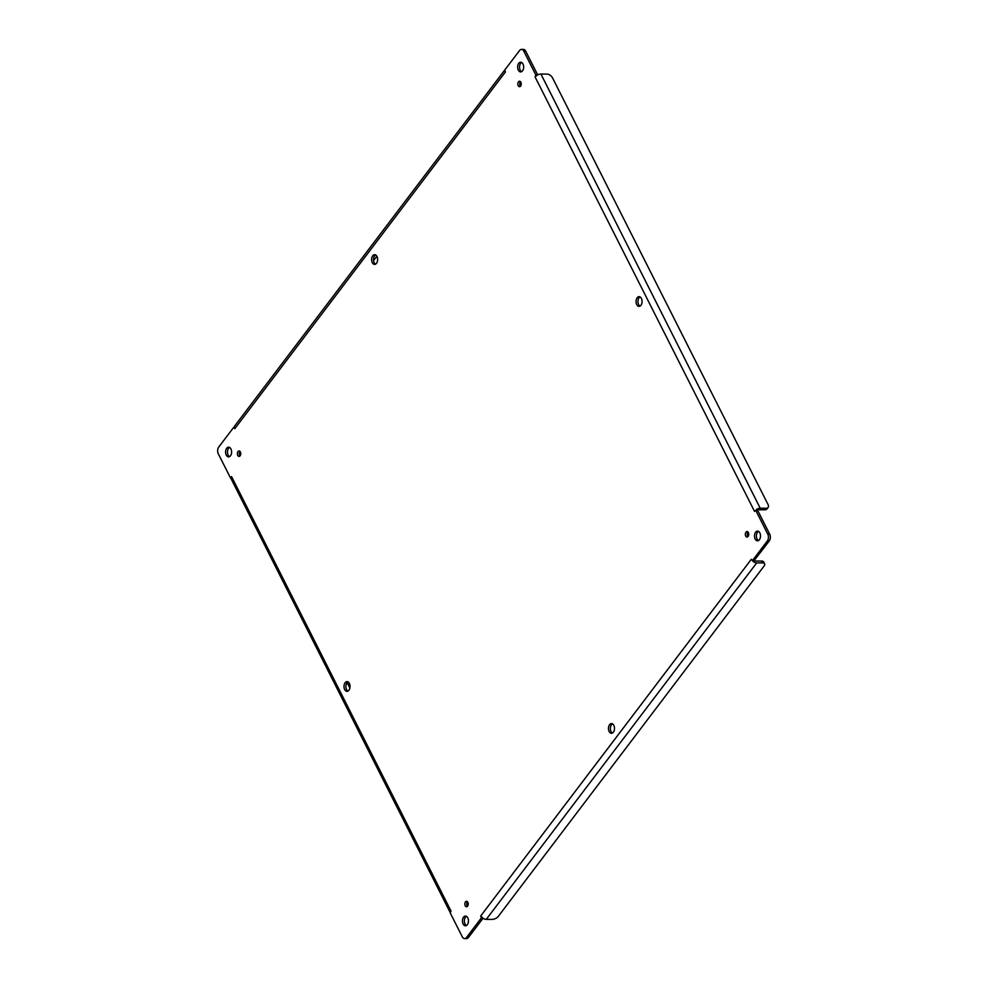 <?xml version="1.0" encoding="UTF-8"?>
<svg xmlns="http://www.w3.org/2000/svg" width="988" height="988" viewBox="0 0 988 988"><rect width="100%" height="100%" fill="white"/><g stroke="black" fill="none" stroke-linecap="round" stroke-linejoin="round"><path stroke-width="1.48" d="M467.485 906.28A2.729 1.692 90.3 0 1 467.509 901.772M640.002 306.119A4.854 3.013 90.3 0 1 637.964 301.501A4.854 3.013 90.3 0 1 640.051 296.919M347.949 691.081A4.854 3.013 90.3 0 1 345.924 686.475A4.854 3.013 90.3 0 1 347.998 681.881M375.539 264.154A4.854 3.013 90.3 0 1 373.513 259.535A4.854 3.013 90.3 0 1 375.601 254.941M612.399 733.059A4.854 3.013 90.3 0 1 610.374 728.44A4.854 3.013 90.3 0 1 612.461 723.846M758.426 540.572A4.854 3.013 90.3 0 1 756.4 535.953A4.854 3.013 90.3 0 1 758.488 531.359M466.373 925.534A4.854 3.013 90.3 0 1 464.348 920.915A4.854 3.013 90.3 0 1 466.435 916.333M229.512 456.641A4.854 3.013 90.3 0 1 227.487 452.022A4.854 3.013 90.3 0 1 229.574 447.428M521.565 71.667A4.854 3.013 90.3 0 1 519.54 67.061A4.854 3.013 90.3 0 1 521.627 62.466M747.965 536.558A2.729 1.692 90.3 0 1 747.99 532.05M520.491 86.228A2.729 1.692 90.3 0 1 520.515 81.72M240.01 455.95A2.729 1.692 90.3 0 1 240.035 451.442M769.677 534.15L757.623 510.302L755.721 510.29L767.775 534.138A4.854 3.013 90.3 0 1 767.33 540.967L752.473 560.554L754.153 560.567L769.232 540.979A4.854 3.013 -89.7 0 0 769.677 534.15L767.775 534.138M481.378 917.901L480.711 915.975L482.823 918.05L481.378 917.901L466.521 937.489A4.854 3.013 90.3 0 1 464.595 938.588L466.497 938.6A4.854 3.013 -89.7 0 0 468.423 937.501L483.046 918.223M537.682 74.89L525.715 51.191A4.854 3.013 -89.7 0 0 523.405 49.412L521.503 49.4A4.854 3.013 90.3 0 1 523.813 51.178L535.854 75.026L537.398 75.039M467.855 902.291A2.729 1.692 90.3 0 1 468.065 905.193A2.729 1.692 90.3 0 1 466.534 906.749A2.729 1.692 90.3 0 1 464.854 904.008A2.729 1.692 90.3 0 1 466.558 901.291A2.729 1.692 90.3 0 1 467.855 902.291M641.41 298.438A4.854 3.013 90.3 0 1 641.78 303.6A4.854 3.013 90.3 0 1 639.038 306.366A4.854 3.013 90.3 0 1 636.062 301.488A4.854 3.013 90.3 0 1 639.1 296.659A4.854 3.013 90.3 0 1 641.41 298.438M349.357 683.4A4.854 3.013 90.3 0 1 349.727 688.562A4.854 3.013 90.3 0 1 346.998 691.328A4.854 3.013 90.3 0 1 344.009 686.462A4.854 3.013 90.3 0 1 347.047 681.621A4.854 3.013 90.3 0 1 349.357 683.4M376.959 256.46A4.854 3.013 90.3 0 1 377.33 261.622A4.854 3.013 90.3 0 1 374.588 264.401A4.854 3.013 90.3 0 1 371.611 259.523A4.854 3.013 90.3 0 1 374.65 254.694A4.854 3.013 90.3 0 1 376.959 256.46M613.807 725.365A4.854 3.013 90.3 0 1 614.19 730.527A4.854 3.013 90.3 0 1 611.449 733.294A4.854 3.013 90.3 0 1 608.472 728.428A4.854 3.013 90.3 0 1 611.51 723.587A4.854 3.013 90.3 0 1 613.807 725.365M759.834 532.878A4.854 3.013 90.3 0 1 760.217 538.04A4.854 3.013 90.3 0 1 757.475 540.819A4.854 3.013 90.3 0 1 754.499 535.941A4.854 3.013 90.3 0 1 757.537 531.112A4.854 3.013 90.3 0 1 759.834 532.878M467.793 917.852A4.854 3.013 90.3 0 1 468.164 923.014A4.854 3.013 90.3 0 1 465.422 925.781A4.854 3.013 90.3 0 1 462.446 920.915A4.854 3.013 90.3 0 1 465.484 916.074A4.854 3.013 90.3 0 1 467.793 917.852M230.933 448.947A4.854 3.013 90.3 0 1 231.303 454.11A4.854 3.013 90.3 0 1 228.561 456.876A4.854 3.013 90.3 0 1 225.585 452.01A4.854 3.013 90.3 0 1 228.623 447.169A4.854 3.013 90.3 0 1 230.933 448.947M522.985 63.985A4.854 3.013 90.3 0 1 523.356 69.148A4.854 3.013 90.3 0 1 520.614 71.914A4.854 3.013 90.3 0 1 517.638 67.048A4.854 3.013 90.3 0 1 520.676 62.207A4.854 3.013 90.3 0 1 522.985 63.985M748.348 532.569A2.729 1.692 90.3 0 1 748.558 535.471A2.729 1.692 90.3 0 1 747.014 537.027A2.729 1.692 90.3 0 1 745.335 534.286A2.729 1.692 90.3 0 1 747.052 531.569A2.729 1.692 90.3 0 1 748.348 532.569M520.861 82.239A2.729 1.692 90.3 0 1 521.071 85.141A2.729 1.692 90.3 0 1 519.54 86.697A2.729 1.692 90.3 0 1 517.86 83.955A2.729 1.692 90.3 0 1 519.565 81.238A2.729 1.692 90.3 0 1 520.861 82.239M240.38 451.961A2.729 1.692 90.3 0 1 240.59 454.863A2.729 1.692 90.3 0 1 239.047 456.419A2.729 1.692 90.3 0 1 237.379 453.677A2.729 1.692 90.3 0 1 239.084 450.96A2.729 1.692 90.3 0 1 240.38 451.961M757.376 510.265A2.174 1.087 -26.8 0 1 759.068 509.783L764.971 509.82A4.854 2.939 37.2 0 0 766.947 508.993L768.121 507.462A4.854 2.939 -142.8 0 1 766.145 508.277L760.229 508.24L540.905 74.038L546.821 74.075A4.854 2.939 -142.8 0 1 552.514 77.842L768.059 504.547A4.854 2.939 -142.8 0 1 768.121 507.462M757.228 510.092L756.635 509.289A4.607 2.297 -26.8 0 1 760.229 508.24M754.005 560.567L753.264 561.567A4.607 2.779 37.2 0 0 756.697 562.888L762.613 562.925A4.854 2.433 -26.8 0 1 764.613 563.815L763.662 561.937A4.854 2.433 153.2 0 0 761.662 561.048L755.758 561.011A2.174 1.309 -142.8 0 1 754.375 560.567M464.595 938.588A4.854 3.013 90.3 0 1 462.285 936.809L450.244 912.961L451.022 911.047L450.244 912.961M230.377 477.698L231.575 476.611L231.106 478.711L230.377 477.698L218.323 453.85A4.854 3.013 90.3 0 1 218.768 447.021L233.625 427.434L234.798 428.681L234.477 426.421L233.625 427.434M504.633 70.049L505.387 72.013L504.72 70.086L519.577 50.499A4.854 3.013 90.3 0 1 521.503 49.4M751.3 559.307L753.264 561.567L751.3 559.307L480.86 915.79M755.721 510.29L754.523 511.376L755.721 510.29M754.412 511.142L535.076 76.941L535.854 75.026L537.311 75.088A4.607 2.297 -26.8 0 1 540.905 74.038M764.613 563.815A4.854 2.433 -26.8 0 1 764.082 566.025L498.323 916.345A4.854 2.433 -26.8 0 1 492.172 919.396L486.269 919.371L756.697 562.888M482.823 918.05A4.607 2.779 37.2 0 0 486.269 919.371M347.159 682.585L349.876 687.969M231.106 478.711A4.607 2.297 153.2 0 0 231.192 478.945L450.293 912.69M234.477 426.421A4.607 2.779 -142.8 0 1 234.749 425.914L504.658 70.136M376.86 256.275L373.575 260.597M535.076 76.941L537.311 75.088M525.715 51.191L523.813 51.178M767.33 540.967L769.232 540.979M466.521 937.489L468.423 937.501M505.239 72.198L234.798 428.681M231.686 476.846L451.022 911.047M766.145 508.277L764.971 509.82M762.613 562.925L761.662 561.048"/></g></svg>
